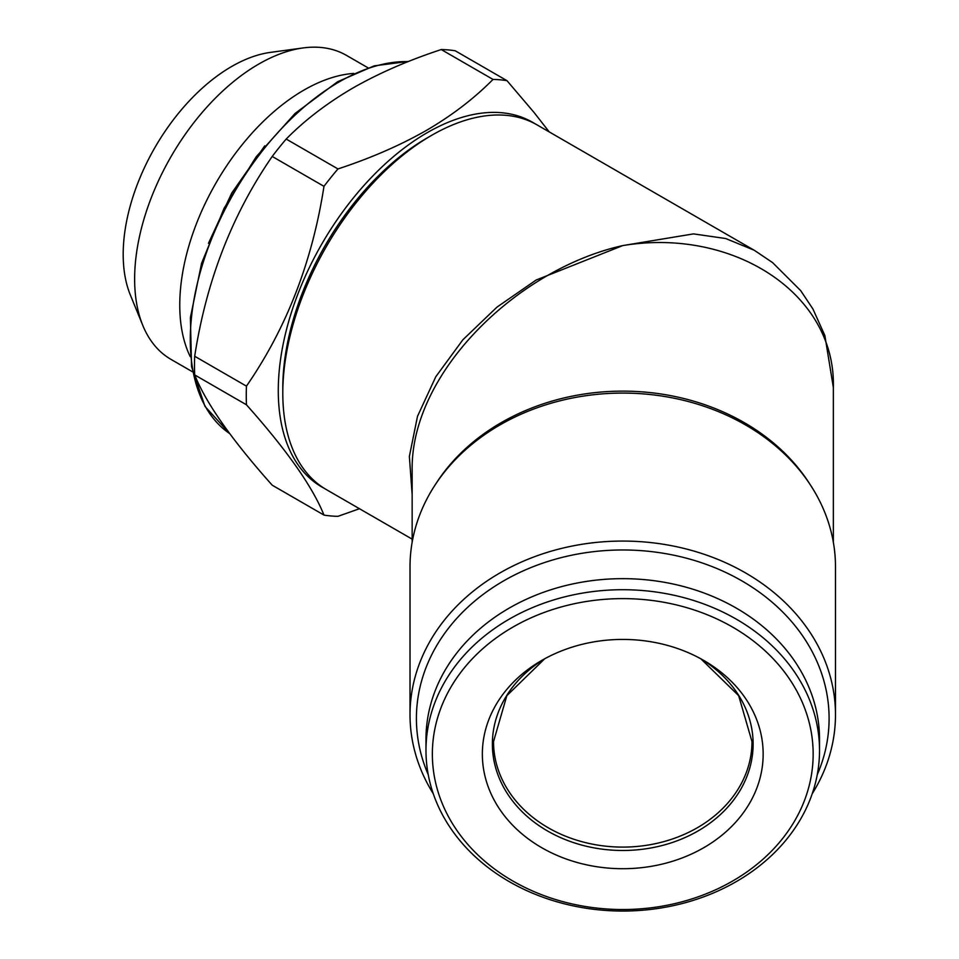 <?xml version="1.0" encoding="UTF-8"?>
<svg xmlns="http://www.w3.org/2000/svg" width="959" height="959" viewBox="0 0 959 959"><rect width="100%" height="100%" fill="white"/><g stroke="black" fill="none" stroke-linecap="round" stroke-linejoin="round"><path stroke-width="1.44" d="M352.864 88.036C327.031 103.164 304.806 120.175 286.19 139.055L337.952 168.94C370.654 158.199 400.107 145.372 426.335 130.448C451.929 115.512 474.154 98.501 493.01 79.429L441.248 49.544C408.222 60.417 378.769 73.256 352.864 88.036M441.248 49.544A239.318 138.168 -60 0 1 455.225 50.791L506.987 80.676L534.115 112.539L549.231 131.922M194.689 374.909C206.053 403.212 231.898 439.977 272.212 485.194L323.974 515.079C312.598 486.776 286.765 450.011 246.451 404.794L194.689 374.909A239.318 138.168 -60 0 1 194.689 356.257L246.451 386.141C286.513 328.146 312.358 261.531 323.974 186.334L272.212 156.449C232.138 214.456 206.305 281.059 194.689 356.257M272.212 156.449A239.318 138.168 -60 0 1 286.19 139.055M246.451 404.794A239.318 138.168 -60 0 1 246.451 386.141M433.276 793.716A212.73 173.699 -0 0 1 410.02 714.767A212.73 173.699 -0 0 1 622.751 541.068A212.73 173.699 -0 0 1 835.481 714.767A212.73 173.699 -0 0 1 812.237 793.716M428.253 774.704A206.353 168.484 -0 0 1 416.41 718.447A206.353 168.484 -0 0 1 657.706 552.408A206.353 168.484 -0 0 1 817.26 774.704M622.751 909.528A190.397 155.454 -0 0 1 457.875 676.335A190.397 155.454 -0 0 1 787.639 676.335A190.397 155.454 -0 0 1 622.751 909.528M622.751 868.71A140.398 114.636 -0 0 1 488.946 788.789A140.398 114.636 -0 0 1 541.691 660.463A140.398 114.636 -0 0 1 703.81 660.463A140.398 114.636 -0 0 1 756.567 788.789A140.398 114.636 -0 0 1 622.751 868.71M493.01 79.429A239.318 138.168 -60 0 1 506.987 80.676M192.471 371.78L170.978 359.373A175.497 101.33 -60 0 1 142.807 325.449L130.328 294.94A153.392 88.564 -60 0 1 154.962 147.47A153.392 88.564 -60 0 1 270.354 52.397L303.008 47.95A175.497 101.33 -60 0 1 346.487 55.394L367.98 67.801M622.751 911.05A196.775 160.668 -0 0 1 425.976 750.382A196.775 160.668 -0 0 1 622.751 589.713A196.775 160.668 -0 0 1 819.525 750.382A196.775 160.668 -0 0 1 622.751 911.05M425.976 750.382L425.976 739.329A196.775 160.668 -0 0 1 622.751 578.661A196.775 160.668 -0 0 1 819.525 739.329L819.525 750.382M833.359 542.267L833.359 387.532C835.912 293.442 732.928 227.223 622.751 245.588C517.069 269.119 410.428 373.135 412.154 470.449L412.154 542.267M323.974 186.334A239.318 138.168 -60 0 1 337.952 168.94M835.481 714.767L835.481 566.769A212.73 173.699 180 0 0 622.751 393.082A212.73 173.699 180 0 0 410.02 566.769L410.02 714.767M190.23 356.64A175.497 101.33 -60 0 1 216.111 182.773A175.497 101.33 -60 0 1 353.751 73.423M142.807 325.449A175.497 101.33 -60 0 1 170.978 156.713A175.497 101.33 -60 0 1 303.008 47.95M359.469 508.714L337.952 516.326A239.318 138.168 -60 0 1 323.974 515.079M324.19 488.299A210.596 121.589 -60 0 1 321.9 243.85A210.596 121.589 -60 0 1 534.738 123.603M412.154 494.616L409.373 456.412L417.501 416.326L435.794 376.731L462.885 339.774L496.966 307.132L536.165 280.016L622.751 245.588L693.501 233.888L725.687 238.527L754.05 250.167L537.016 124.862A210.596 121.589 120 0 0 431.718 135.291L427.211 137.904A204.219 117.909 120 0 0 427.199 137.904A204.219 117.909 120 0 0 282.797 388.023L282.797 393.226A210.596 121.589 120 0 0 326.42 489.641L412.154 539.138M427.199 137.904L431.718 135.291A210.596 121.589 120 0 0 282.797 393.226M833.359 387.532L824.872 335.554L812.944 309.014L800.717 290.661L772.57 262.586L754.565 250.467M436.093 483.456A210.596 171.961 -0 0 1 622.751 391.128A210.596 171.961 -0 0 1 809.42 483.456M622.751 850.489A130.376 106.449 -0 0 1 499.04 777.629A130.376 106.449 -0 0 1 544.676 658.797L506.855 695.659L493.525 741.583A129.237 105.514 -0 0 0 622.751 847.097A129.237 105.514 -0 0 0 751.988 741.583L738.658 695.659L700.837 658.797A130.376 106.449 -0 0 1 746.462 777.629A130.376 106.449 -0 0 1 622.751 850.489M408.15 61.616A210.596 121.589 120 0 0 339.21 81.887A210.596 121.589 120 0 0 202.817 263.557A210.596 121.589 120 0 0 229.704 433.6M208.463 243.322L231.718 193.095L264.72 145.876M229.716 433.612L204.986 406.412L191.536 366.638L190.397 317.609L201.582 263.281L224.142 208.163L256.197 156.785L295.084 113.45L337.616 81.731L374.178 65.859L408.714 61.388"/></g></svg>
